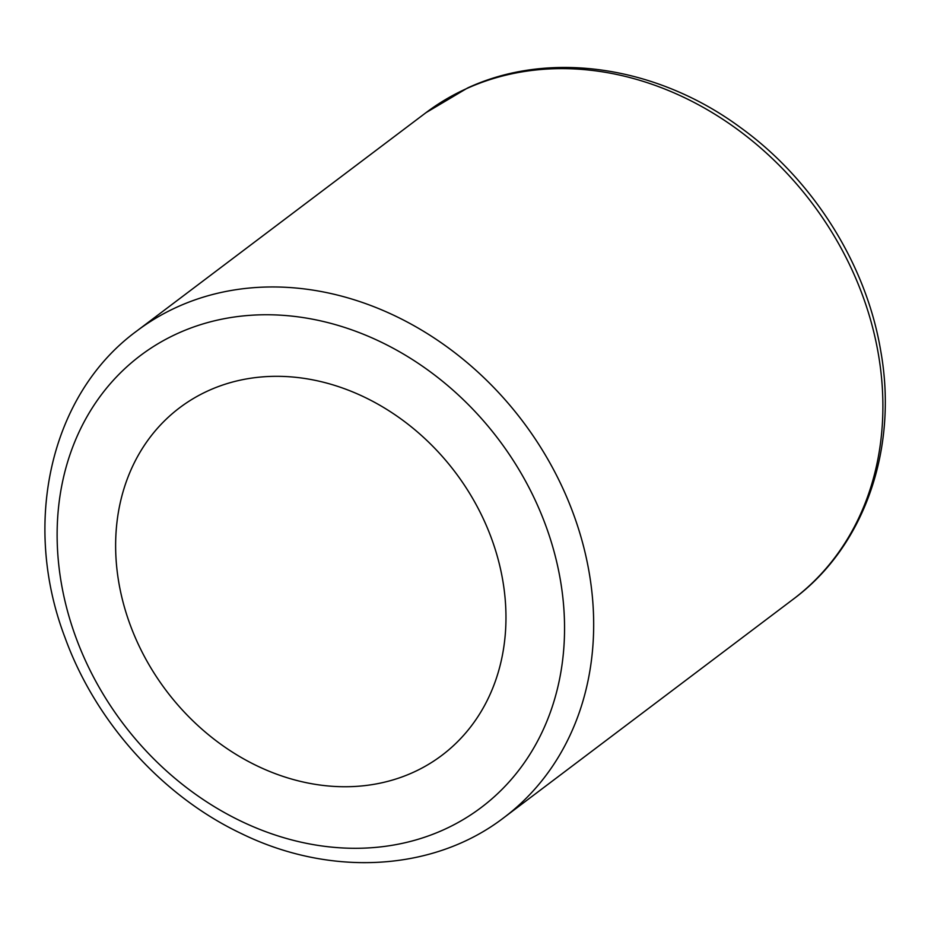 <?xml version="1.0" encoding="UTF-8"?>
<svg xmlns="http://www.w3.org/2000/svg" width="931" height="931" viewBox="0 0 931 931"><rect width="100%" height="100%" fill="white"/><g stroke="black" fill="none" stroke-linecap="round" stroke-linejoin="round"><path stroke-width="1.4" d="M208.451 390.659A217.703 181.126 53 0 1 466.85 488.915A217.703 181.126 53 0 1 441.969 755.285A217.703 181.126 53 0 1 166.242 690.651A217.703 181.126 53 0 1 179.625 407.766A217.703 181.126 53 0 1 208.451 390.659M177.751 333.403A283.024 235.462 53 0 1 564.454 620.802A283.024 235.462 53 0 1 190.18 790.361A283.024 235.462 53 0 1 177.751 333.403M177.158 307.032A304.786 253.569 53 0 1 538.909 444.587A304.786 253.569 53 0 1 504.078 817.499C433.869 871.579 330.528 877.235 241.408 833.594C162.192 796.11 95.497 721.909 64.995 637.549C21.343 523.187 50.425 394.15 136.799 330.994A304.786 253.569 53 0 1 177.158 307.032M466.384 88.701A304.786 253.569 53 0 1 828.136 226.256A304.786 253.569 53 0 1 793.293 599.168C864.538 546.462 898.287 448.626 880.738 350.964C866.389 264.509 813.298 180.032 740.529 127.582C657.391 66.066 549.895 49.75 467.63 87.956L426.014 112.651A304.786 253.569 53 0 1 466.384 88.701M504.078 817.499L793.293 599.168M136.799 330.994L426.014 112.651"/></g></svg>
